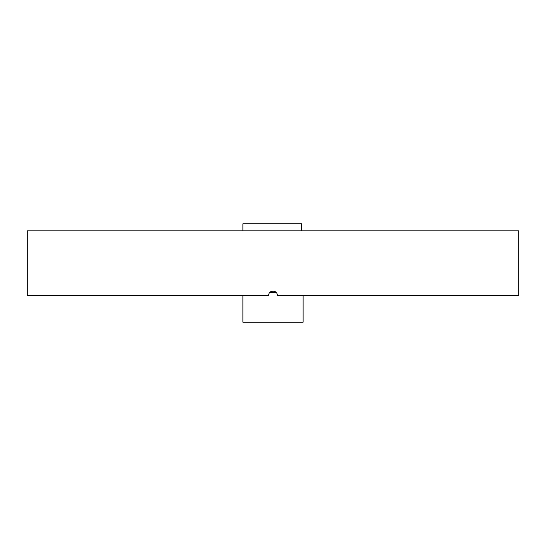 <?xml version="1.0" encoding="UTF-8"?>
<svg xmlns="http://www.w3.org/2000/svg" width="546" height="546" viewBox="0 0 546 546"><rect width="100%" height="100%" fill="white"/><g stroke="black" fill="none" stroke-linecap="round" stroke-linejoin="round"><path stroke-width="0.82" d="M269.731 292.56L276.269 292.56M518.7 230.869L27.3 230.869L27.3 295.359L268.7 295.359C268.441 289.803 277.566 289.81 277.3 295.359L518.7 295.359L518.7 230.869M269.963 292.315L273.014 291.059M276.972 293.721L277.3 295.359M242.909 295.359L242.909 322.229L303.091 322.229L303.091 295.359M301.426 230.869L301.426 223.771L242.909 223.771L242.909 230.869"/></g></svg>
